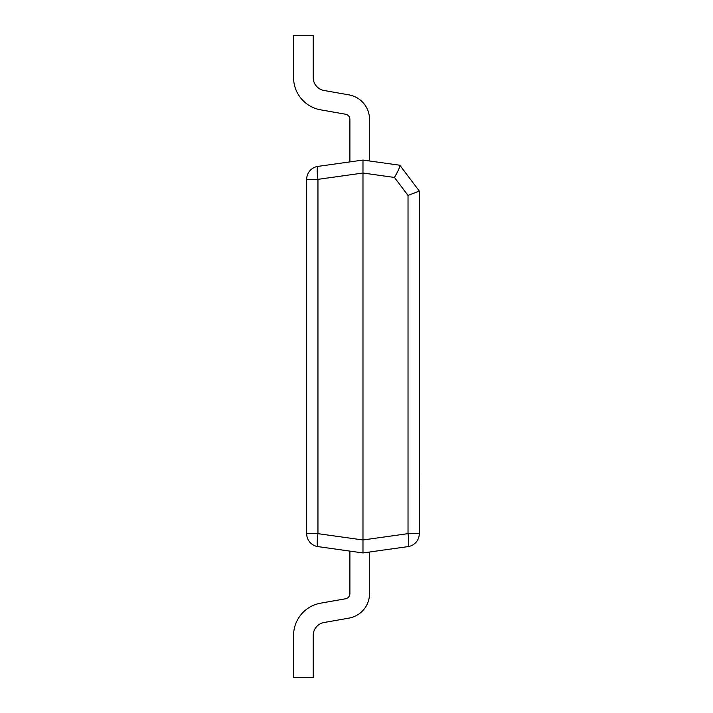 <?xml version="1.0" encoding="UTF-8"?>
<svg xmlns="http://www.w3.org/2000/svg" width="713" height="713" viewBox="0 0 713 713"><rect width="100%" height="100%" fill="white"/><g stroke="black" fill="none" stroke-linecap="round" stroke-linejoin="round"><path stroke-width="1.07" d="M419.297 191.066L408.023 195.442L419.297 191.057L419.297 533.645A13.092 13.092 0 0 1 408.023 546.613L362.979 552.94L317.945 546.613A13.092 13.092 0 0 1 306.67 533.645L306.67 179.355A13.092 13.092 0 0 1 317.945 166.387L362.979 160.06L317.945 166.387A13.092 13.092 0 0 0 306.67 179.355L317.945 179.355A13.092 1.809 -98 0 1 317.945 166.387M317.945 546.613A13.092 1.809 -82 0 1 317.945 533.645L317.945 179.355L362.979 173.027L362.979 539.973L408.023 533.645L419.297 533.645A13.092 13.092 0 0 1 408.023 546.613A13.092 1.809 -98 0 0 408.023 533.645L408.023 195.442L394.467 177.457L362.979 173.027L362.979 160.06L399.841 165.238L419.297 191.057M394.467 177.457C398.3 170.692 400.109 166.646 399.886 165.3L399.841 165.238M362.979 552.94L362.979 539.973L317.945 533.645L306.67 533.645M369.53 119.383L369.53 160.978L369.53 119.383A24.884 24.884 0 0 0 348.969 94.882L324.041 90.48A13.092 13.092 0 0 1 313.221 77.583L313.221 35.65L293.578 35.65L293.578 77.583A32.736 32.736 0 0 0 320.627 109.829L345.555 114.223L320.627 109.829M349.887 119.383A5.241 5.241 0 0 0 345.555 114.223A5.241 5.241 0 0 1 349.887 119.383A5.241 5.241 0 0 0 345.555 114.223A5.241 5.241 0 0 1 349.887 119.383L349.887 161.904M324.041 90.48A13.092 13.092 0 0 1 313.221 77.583A13.092 13.092 0 0 0 324.041 90.48A13.092 13.092 0 0 1 313.221 77.583M349.887 551.096L349.887 593.617A5.241 5.241 0 0 1 345.555 598.777L320.627 603.171A32.736 32.736 0 0 0 293.578 635.417L293.578 677.35L313.221 677.35L313.221 635.417A13.092 13.092 0 0 1 324.041 622.52A13.092 13.092 0 0 0 313.221 635.417A13.092 13.092 0 0 1 324.041 622.52A13.092 13.092 0 0 0 313.221 635.417M369.53 593.617L369.53 552.022L369.53 593.617A24.884 24.884 0 0 1 348.969 618.118L324.041 622.52M349.887 593.617A5.241 5.241 0 0 1 345.555 598.777A5.241 5.241 0 0 0 349.887 593.617A5.241 5.241 0 0 1 345.555 598.777L320.627 603.171M419.297 445.438L419.297 472.639M419.422 472.639L419.422 473.414M419.422 485.856L419.297 486.409M419.297 472.862L419.297 486.177M419.422 486.409L419.297 489.751"/></g></svg>

